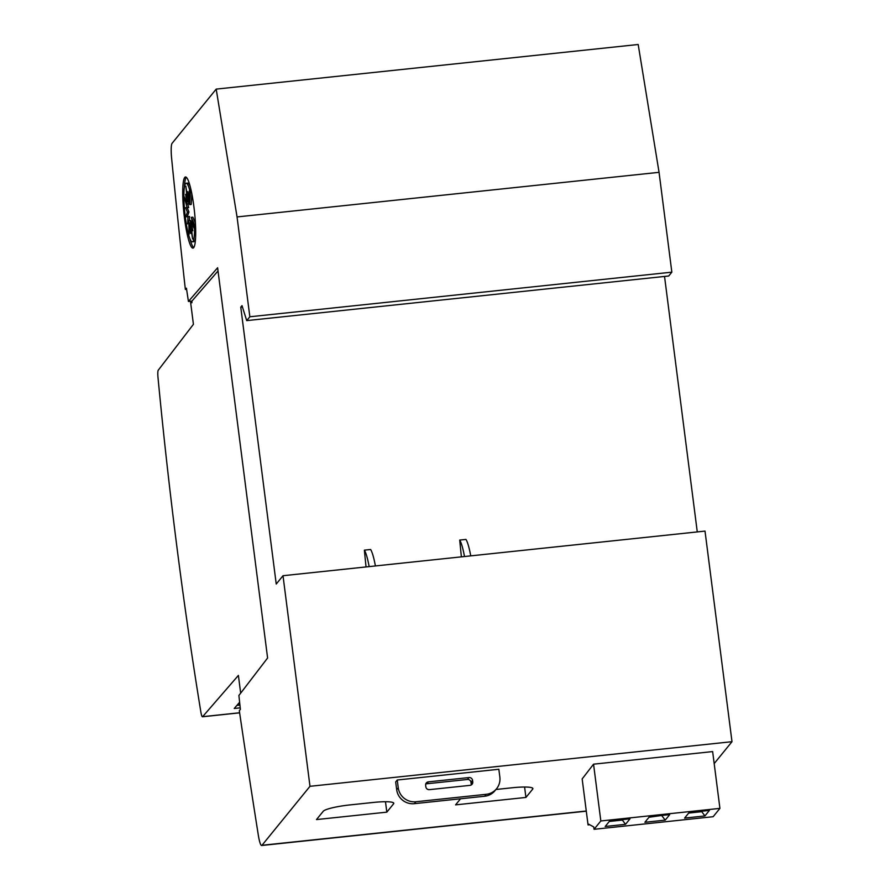 <?xml version="1.0" encoding="UTF-8"?>
<svg xmlns="http://www.w3.org/2000/svg" width="890" height="890" viewBox="0 0 890 890"><rect width="100%" height="100%" fill="white"/><g stroke="black" fill="none" stroke-linecap="round" stroke-linejoin="round"><path stroke-width="1.33" d="M240.667 693.165L238.398 675.399L202.631 716.684A7.943 1.179 84 0 1 202.475 716.773A7.943 1.179 84 0 1 200.829 711.789A794.714 118.459 84 0 1 176.977 547.495A794.714 118.459 84 0 1 158.008 377.605A7.943 1.179 84 0 1 158.231 370.24L193.419 324.316L190.46 301.232M184.397 187.1A35.767 5.329 84 0 1 186.277 177.288M184.519 218.317A35.767 5.329 84 0 1 185.454 176.977A35.767 5.329 84 0 1 193.909 206.78A35.767 5.329 84 0 1 192.974 248.11A35.767 5.329 84 0 1 184.519 218.317M185.343 217.305A29.448 4.394 84 0 1 186.11 183.262A29.448 4.394 84 0 1 190.36 192.54L189.67 204.611L189.314 190.805L188.836 201.974L187.779 191.65L188.068 200.94L185.821 186.143L187.467 201.674L185.621 194.32L187.134 204.066L184.319 196.946L187.111 207.748L185.554 207.659L187.423 212.165L185.676 216.893L187.99 216.637L187.634 223.868L188.747 220.486L189.103 234.292L189.581 223.123L190.627 233.447L190.349 224.158L192.585 238.965L190.95 223.423L192.796 230.788L191.283 221.032L194.098 228.163L191.294 217.349L194.476 224.658A29.448 4.394 84 0 1 192.307 241.835A29.448 4.394 84 0 1 185.343 217.305M191.55 192.418L190.36 192.54M186.11 183.262L187.679 183.095A29.448 4.394 84 0 1 190.193 186.589M191.84 193.853L191.228 204.455L189.67 204.611M189.592 201.897L188.836 201.974M188.725 200.873L188.068 200.94M188.791 201.541L187.467 201.674M188.335 201.585L188.702 203.899L187.134 204.066M187.757 203.999L188.68 207.581L187.111 207.748M187.212 207.737L188.98 211.998L187.423 212.165M188.98 211.998L187.245 216.715M189.359 220.42L189.548 216.47L187.99 216.637M190.382 223.045L190.315 220.32L188.747 220.486M191.183 223.401L189.581 223.123M191.016 224.091L190.349 224.158M191.639 223.345L190.95 223.423M192.229 220.931L191.283 221.032M195.422 223.067L192.863 217.182L191.294 217.349M195.5 224.547L194.476 224.658M195.6 237.752A29.448 4.394 84 0 1 193.864 241.668L192.307 241.835M193.709 247.631A35.767 5.329 84 0 1 189.826 238.464M397.252 780.007L498.845 769.26L499.846 777.059A15.898 15.542 -140.9 0 1 486.218 794.314L415.875 801.745A15.898 15.542 -140.9 0 1 398.253 787.806L397.252 780.007L395.683 781.921L396.684 789.719A15.898 15.542 39.1 0 0 414.317 803.67L484.649 796.239A15.898 15.542 39.1 0 0 494.985 790.665L496.542 788.74M470.02 785.358L429.38 789.653A3.182 3.104 -140.9 0 1 425.854 786.86L425.654 785.303A3.182 3.104 -140.9 0 1 428.379 781.854L469.019 777.56A3.182 3.104 -140.9 0 1 472.546 780.341L472.746 781.898A3.182 3.104 -140.9 0 1 470.02 785.358M471.099 785.036A3.182 3.104 39.1 0 0 471.177 783.823L470.977 782.265A3.182 3.104 39.1 0 0 467.45 779.473L426.811 783.767A3.182 3.104 39.1 0 0 425.732 784.09M366.035 566.941L364.366 550.154A33.553 5.006 84 0 1 369.15 566.607M375.402 565.951A33.553 5.006 -96 0 0 370.618 549.497L364.366 550.154M461.376 556.862L459.707 540.074A33.553 5.006 84 0 1 464.491 556.528M470.743 555.872A33.553 5.006 -96 0 0 465.959 539.418L459.707 540.074M276.234 584.04L283.009 575.719L309.987 786.304L261.994 845.289A15.898 2.37 84 0 1 261.66 845.5A15.898 2.37 84 0 1 258.322 835.154A1827.849 272.451 84 0 1 239.588 712.578L239.343 710.632L240.389 709.352L238.898 695.468L267.601 657.999L217.616 267.757L188.424 301.443L186.433 288.182L185.387 289.461L185.142 287.514A1827.849 272.451 84 0 1 171.637 158.509A15.898 2.37 84 0 1 172.07 143.335L216.192 89.111L237.052 216.938L249.845 316.773L246.708 320.611L242.013 305.626L240.767 307.161L276.234 584.04M714.181 763.576L731.992 741.693L705.014 531.096L283.009 575.719M593.552 764.176L712.645 751.583L719.921 808.376L713.146 816.709L594.053 829.302L593.752 826.955L588.679 824.162L588.056 824.93L582.16 778.928L593.552 764.176L600.828 820.969L719.921 808.376M600.828 820.969L594.053 829.302M588.056 824.93L589.747 824.752M625.514 824.329L629.998 818.822L609.683 820.969L605.2 826.476L625.514 824.329L622.077 819.657M704.913 815.941L709.397 810.423L689.082 812.57L684.599 818.088L704.913 815.941L701.476 811.268M649.377 816.775L644.894 822.282L665.219 820.135L669.703 814.628L649.377 816.775M609.283 821.459L622.277 820.079M688.682 813.071L701.676 811.691M648.977 817.265L661.771 815.462M665.219 820.135L661.982 815.885M495.941 789.486L512.373 787.75A23.841 3.46 -7.3 0 1 532.899 788.562A23.841 3.46 -7.3 0 1 532.698 789.119L525.923 797.44L455.58 804.872L460.542 798.786M524.588 787.016L525.923 797.44M393.591 803.815L386.816 812.147L316.484 819.579L323.259 811.257A23.841 3.46 -7.3 0 1 349.826 804.927L373.277 802.457A23.841 3.46 -7.3 0 1 393.792 803.269A23.841 3.46 -7.3 0 1 393.591 803.815L393.458 802.791M385.481 801.723L386.816 812.147M191.65 301.098L191.873 302.778L191.94 301.076L218.028 270.961M240.189 707.85L234.226 708.485L236.896 705.392L239.844 705.08M239.777 704.591L237.374 704.835L239.499 702.399M191.94 301.076L188.424 301.443M186.577 289.339L185.387 289.461M237.052 216.938L659.056 172.326L638.186 44.5L216.192 89.111M659.056 172.326L671.839 272.162L249.845 316.773M671.839 272.162L668.713 276L246.708 320.611M242.447 306.983L240.767 307.161M664.541 276.445L697.27 531.92M731.992 741.693L309.987 786.304M398.253 787.806L396.684 789.719M469.019 777.56L467.45 779.473M428.379 781.854L426.811 783.767M472.746 781.898L471.177 783.823M472.546 780.341L470.977 782.265M486.218 794.314L484.649 796.239M415.875 801.745L414.317 803.67M532.565 788.084L532.698 789.119M239.621 712.768L202.631 716.684M586.276 811.013L261.994 845.289M239.633 712.846L202.475 716.773M586.299 811.179L261.66 845.5"/></g></svg>
